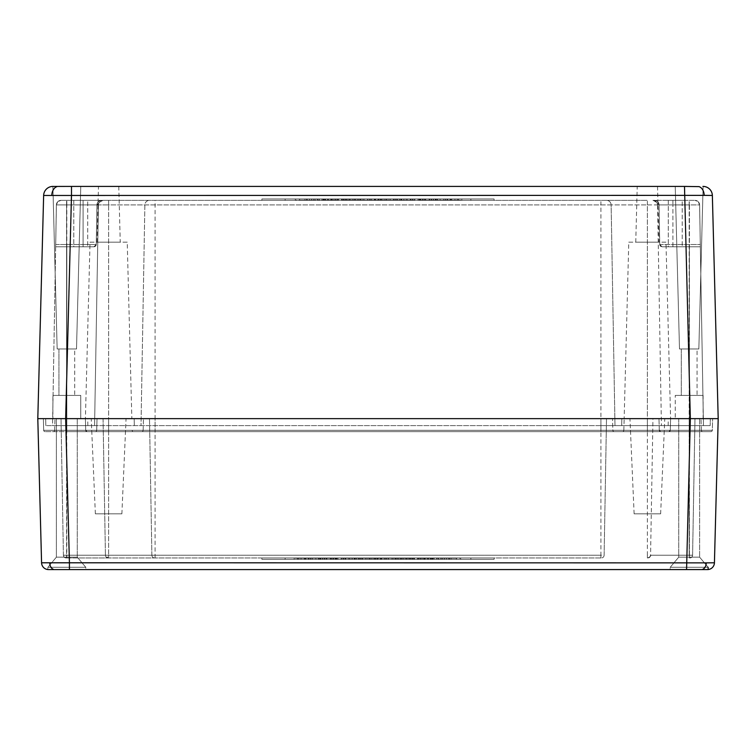 <?xml version="1.0" encoding="UTF-8"?>
<svg xmlns="http://www.w3.org/2000/svg" width="756" height="756" viewBox="0 0 756 756"><rect width="100%" height="100%" fill="white"/><g stroke="black" fill="none" stroke-linecap="round" stroke-linejoin="round"><path stroke-width="0.57" stroke-dasharray="3.78 2.83" d="M77.273 418.635L77.273 557.163L77.273 418.635L77.273 557.163L85.749 567.255L47.912 567.255L56.379 557.163L56.379 418.635L56.379 557.163L77.273 557.163L56.379 557.163L77.273 557.163L56.379 557.163L77.273 557.163L56.379 557.163L56.379 418.635L703.108 418.635L675.24 418.635L699.621 418.635L699.621 557.163L699.621 418.635L699.621 557.163L708.088 567.255L670.251 567.255L670.128 569.58L707.465 569.58M678.727 418.635L678.727 557.163L670.251 567.255L708.088 567.255L670.251 567.255L708.088 567.255L670.251 567.255L708.088 567.255L699.621 557.163L678.727 557.163L699.621 557.163L678.727 557.163L699.621 557.163L678.727 557.163L678.727 418.635L678.727 557.163L699.621 557.163L708.088 567.255L708.211 569.523L670.128 569.58L670.251 567.255L670.128 569.58M48.535 569.58L85.872 569.58L85.749 567.255L47.912 567.255L85.749 567.255L77.273 557.163L85.749 567.255L85.872 569.58L47.789 569.523L47.912 567.255L56.379 557.163L47.912 567.255L85.749 567.255L47.912 567.255L47.789 569.523L85.872 569.58L72.132 569.58L85.872 569.58L85.749 567.255L47.912 567.255L47.817 568.918M708.088 567.255L708.032 569.561A6.965 6.965 0 0 0 714.429 562.795L41.571 562.795A6.965 6.965 0 0 0 47.968 569.561M678.727 557.163L670.251 567.255L678.727 557.163M121.886 513.844L95.369 513.844L121.886 513.844L126.044 418.635L91.211 418.635L126.044 418.635M95.369 513.844L91.211 418.635M660.631 513.844L634.114 513.844L660.631 513.844L664.789 418.635L629.956 418.635L664.789 418.635M634.114 513.844L629.956 418.635M108.221 557.966A2.788 2.788 -90 0 1 105.434 555.235L108.221 557.966A2.788 2.788 0 0 1 105.434 555.235L66.83 555.235L66.83 557.966L108.221 557.966L66.188 557.966L108.628 557.966L66.188 557.966L66.83 557.966L66.83 555.235L105.434 555.235L103.052 418.635L689.406 418.635L66.594 418.635L712.625 418.635L43.375 418.635L701.02 418.635L54.98 418.635L103.052 418.635L61.019 418.635L103.052 418.635L105.434 555.235L103.052 418.635M87.101 431.638A1.389 1.389 0 0 1 85.712 430.287L87.101 431.638A1.389 1.389 0 0 1 85.712 430.287L66.83 430.287L66.83 431.638L95.322 431.638L45.067 431.638L710.933 431.638L66.83 431.638L66.83 430.287L96.711 430.287L97.014 418.635L96.711 430.287A1.389 1.389 0 0 1 95.322 431.638A1.389 1.389 90 0 0 96.711 430.287L66.83 430.287L66.83 431.638L66.83 430.287L66.83 431.638L66.83 430.287L85.712 430.287L85.409 418.635L131.846 418.635L85.409 418.635L85.712 430.287L85.409 418.635L90.03 242.156L127.225 242.156L131.846 418.635M261.935 559.364L494.065 559.364L261.935 559.364L261.888 557.966L470.884 557.966L261.888 557.966L261.935 559.364M417.794 559.364L432.81 559.364L417.794 559.364L417.86 558.202L420.005 558.202L420.005 559.364M399.215 559.364L414.231 559.364L399.215 559.364L399.281 558.202L401.436 558.202L401.427 559.364M381.487 559.364L395.993 559.364L381.487 559.364L381.544 558.202L380.381 558.202L395.936 558.202L381.544 558.202M458.571 559.364L442.147 559.364L460.725 559.364L458.571 559.364L458.571 558.202L456.435 558.202L456.378 559.364L456.435 558.202L458.571 558.202L458.571 559.364M420.251 559.364L438.669 559.364L418.059 559.364L420.251 559.364L420.251 558.202L438.603 558.202L420.251 558.202M334.492 559.364L318.493 559.364L337.072 559.364L334.492 559.364L334.492 558.202L331.44 558.202L331.383 559.364M313.267 559.364L294.112 559.364L313.267 559.364L313.211 558.202L294.169 558.202L313.211 558.202L313.267 559.364M442.165 559.364L451.058 559.364L440.115 559.364L442.165 559.364L442.213 558.202L444.348 558.202L444.348 559.364L444.348 558.202L446.446 558.202L446.503 559.364L446.446 558.202L456.435 558.202L456.378 559.364L456.435 558.202L446.446 558.202L446.503 559.364L446.446 558.202L442.213 558.202L442.147 559.364L442.165 558.202L444.122 558.202L444.178 559.364L444.122 558.202L449.414 558.202L449.414 559.364M363.192 559.364L341.136 559.364L363.192 559.364L363.135 558.202L341.192 558.202L363.135 558.202M380.712 558.202L367.029 558.202L377.707 558.202L377.707 559.364L388.452 559.364L366.972 559.364L377.707 559.364L377.707 558.202L380.712 558.202L380.769 559.364M406.841 558.202L393.158 558.202L403.836 558.202L403.836 559.364L414.571 559.364L393.092 559.364L403.836 559.364L403.836 558.202L406.841 558.202L406.898 559.364M305.424 558.202L298.696 558.202L308.977 558.202L305.424 558.202L305.424 559.364L319.949 559.364L298.752 559.364L308.911 559.364L305.424 559.364L305.49 558.202L304.328 558.202L319.882 558.202L305.49 558.202M332.158 559.364L322.472 559.364L338.045 559.364L322.85 559.364L332.158 559.364L332.205 558.202L333.018 558.202L332.905 559.364M350.737 559.364L341.041 559.364L356.624 559.364L341.428 559.364L350.737 559.364L350.775 558.202L351.597 558.202L351.483 559.364M378.576 559.364L359.128 559.364L378.576 559.364L378.52 558.202L365.394 558.202L365.526 559.364M708.032 569.561A6.965 6.965 0 0 0 714.429 562.795L718.2 418.635L690.341 418.635L718.2 418.635L712.36 195.464A9.289 9.289 0 0 0 703.071 186.42L702.919 186.42M52.892 186.42L57.154 348.97L52.892 186.439L80.76 186.42L76.507 348.97L57.154 348.97L76.507 348.97L57.154 348.97L76.507 348.97L57.154 348.97L76.507 348.97L80.76 186.42L52.929 186.42A9.289 9.289 0 0 0 43.64 195.464L37.8 418.635L65.659 418.635L37.8 418.635L41.571 562.795M52.892 418.635L647.372 418.635L45.691 418.635L87.724 418.635L52.892 418.635L80.76 418.635L52.892 418.635L80.76 418.635L52.892 418.635L52.892 395.416L52.892 418.635L52.892 395.416L80.76 395.416L52.892 395.416L80.76 395.416L80.76 418.635L80.76 395.416L52.892 395.416M710.309 418.635L647.372 418.635L710.309 418.635L689.17 418.635L710.309 418.635L710.186 425.609L66.594 425.609L710.186 425.609L689.17 425.609L710.186 425.609L710.309 418.635M623.851 430.287L624.154 418.635L670.591 418.635L624.154 418.635L623.851 430.287A1.389 1.389 0 0 1 622.453 431.638A1.389 1.389 0 0 0 623.851 430.287L600.925 430.287L600.925 418.635L600.925 430.287L108.628 430.287L108.628 418.635L108.628 430.287L66.83 430.287L66.83 418.635L66.83 430.287L66.594 418.635L66.594 430.287L43.678 430.287L43.375 418.635L43.678 430.287L43.375 418.635L43.678 430.287L66.83 430.287L66.83 418.635L66.83 430.287L66.594 418.635L66.594 430.287L43.678 430.287L132.149 430.287A1.389 1.389 0 0 0 133.547 431.638A1.389 1.389 0 0 1 132.149 430.287L155.075 430.287L155.075 418.635L155.075 430.287L647.372 430.287L647.372 418.635L647.372 430.287L623.851 430.287M660.678 431.638A1.389 1.389 0 0 1 659.289 430.287L660.678 431.638L702.711 431.638L660.678 431.638A1.389 1.389 0 0 1 659.289 430.287L689.17 430.287L670.288 430.287L670.591 418.635L670.288 430.287L670.591 418.635L665.97 242.156L628.775 242.156L624.154 418.635M668.899 431.638L670.288 430.287L712.322 430.287L712.625 418.635L712.322 430.287A1.389 1.389 0 0 1 710.933 431.638A1.389 1.389 0 0 0 712.322 430.287A1.389 1.389 0 0 1 710.933 431.638A1.389 1.389 0 0 0 712.322 430.287L689.406 430.287L689.406 418.635L689.406 430.287L712.322 430.287L659.289 430.287L658.986 418.635L659.289 430.287L647.372 430.287L670.288 430.287A1.389 1.389 0 0 1 668.899 431.638A1.389 1.389 0 0 0 670.288 430.287L689.17 430.287L689.17 418.635L689.17 555.235L650.566 555.235L652.948 418.635M647.372 431.638L108.628 431.638L647.372 431.638L647.372 418.635L647.372 430.287L689.406 430.287L689.406 418.635L689.406 430.287L143.158 430.287L143.46 418.635L143.158 430.287L108.628 430.287L108.628 418.635L108.628 430.287L612.842 430.287L612.54 418.635L612.842 430.287A1.389 1.389 0 0 0 614.241 431.638A1.389 1.389 0 0 1 612.842 430.287L647.372 430.287L647.372 431.638M701.322 430.287L701.02 418.635L701.322 430.287A1.389 1.389 0 0 0 702.711 431.638A1.389 1.389 0 0 1 701.322 430.287L689.406 430.287L689.406 418.635L689.406 430.287L701.322 430.287L689.17 430.287L689.17 418.635L689.17 555.235L689.406 418.635L689.406 430.287L701.322 430.287A1.389 1.389 0 0 0 702.711 431.638A1.389 1.389 0 0 1 701.322 430.287M54.678 430.287L54.98 418.635L54.678 430.287A1.389 1.389 0 0 1 53.289 431.638A1.389 1.389 0 0 0 54.678 430.287A1.389 1.389 0 0 1 53.289 431.638A1.389 1.389 0 0 0 54.678 430.287L66.594 430.287L66.594 418.635L66.594 430.287L108.628 430.287L54.678 430.287L66.594 430.287L66.594 418.635L66.83 430.287L66.83 418.635L66.83 430.287L54.678 430.287M45.067 431.638A1.389 1.389 0 0 1 43.678 430.287A1.389 1.389 0 0 0 45.067 431.638A1.389 1.389 0 0 1 43.678 430.287A1.389 1.389 0 0 0 45.067 431.638M141.759 431.638A1.389 1.389 0 0 0 143.158 430.287A1.389 1.389 0 0 1 141.759 431.638M600.925 557.966L600.925 555.235L63.409 555.235A2.788 2.788 0 0 0 66.188 557.966A2.788 2.788 0 0 1 63.409 555.235A2.788 2.788 0 0 0 66.188 557.966A2.788 2.788 0 0 1 63.409 555.235L604.12 555.235A2.788 2.788 0 0 1 601.332 557.966L108.628 557.966L601.332 557.966A2.788 2.788 0 0 0 604.12 555.235L606.501 418.635L604.12 555.235L600.925 555.235L600.925 418.635L600.925 425.609L45.814 425.609L647.372 425.609L600.925 425.609L600.925 204.914L611.131 204.914L614.987 425.609L611.131 204.914L647.372 204.914L647.372 425.609L689.406 425.609L647.372 425.609L647.372 418.635L647.372 555.235L650.566 555.235A2.788 2.788 0 0 1 647.779 557.966A2.788 2.788 0 0 0 650.566 555.235L689.17 555.235L689.17 418.635L689.406 555.235L692.59 555.235L694.981 418.635L692.59 555.235A2.788 2.788 0 0 1 689.812 557.966A2.788 2.788 0 0 0 692.59 555.235A2.788 2.788 0 0 1 689.812 557.966A2.788 2.788 0 0 0 692.59 555.235L689.17 555.235L689.406 418.635L689.406 555.235L692.59 555.235L647.372 555.235L647.372 204.914L659.062 204.914L659.752 244.519L659.062 204.914L657.578 204.914L661.424 425.609M494.112 557.966L470.884 557.966L494.112 557.966L494.065 559.364L494.112 557.966M151.88 555.235L149.499 418.635L151.88 555.235A2.788 2.788 0 0 0 154.668 557.966A2.788 2.788 0 0 1 151.88 555.235M63.409 555.235L61.019 418.635L63.409 555.235M310.603 558.202L310.603 559.364M310.395 558.202L310.395 559.364M304.498 558.202L304.488 559.364M297.495 558.202L297.458 559.364M294.169 558.202L294.112 559.364M297.684 558.202L297.647 559.364M304.649 558.202L304.649 559.364M305.878 558.202L305.878 559.364M308.977 558.202L308.911 559.364L308.977 558.202M301.03 558.202L301.068 559.364M298.696 558.202L298.752 559.364M331.44 558.202L318.56 558.202L337.015 558.202L336.836 559.364M336.779 558.202L334.492 558.202M337.015 558.202L337.072 559.364M335.04 558.202L335.04 559.364M333.065 558.202L333.009 559.364L333.065 558.202M324.352 558.202L324.4 559.364L324.418 558.202L335.607 558.202L335.607 559.364M320.903 558.202L320.903 559.364M318.56 558.202L318.493 559.364L318.56 558.202M320.544 558.202L320.544 559.364M322.5 558.202L322.557 559.364L322.5 558.202M345.719 558.202L358.609 558.202L345.719 558.202L345.775 559.364L358.552 559.364L345.775 559.364M352.239 558.202L352.239 559.364L352.239 558.202M352.154 558.202L352.183 559.364M341.192 558.202L341.136 559.364M358.609 558.202L358.552 559.364M370.969 558.202L371.035 559.364L370.969 558.202M369.022 558.202L369.022 559.364M367.029 558.202L366.972 559.364L367.029 558.202M369.779 558.202L369.779 559.364M385.654 558.202L385.654 559.364M388.386 558.202L388.452 559.364L388.386 558.202M386.429 558.202L386.429 559.364M384.445 558.202L384.388 559.364L391.929 559.364L384.388 559.364L384.445 558.202M397.098 558.202L397.155 559.364L397.098 558.202M395.152 558.202L395.152 559.364M393.158 558.202L393.092 559.364L393.158 558.202M395.908 558.202L395.908 559.364M401.436 558.202L414.165 558.202L402.608 558.202L411.793 558.202L411.784 559.364L411.793 558.202L413.645 558.202L413.712 559.364M414.515 558.202L414.571 559.364L414.515 558.202M412.549 558.202L412.549 559.364M410.574 558.202L410.508 559.364L410.574 558.202M431.856 558.202L425.042 558.202L431.856 558.202L431.77 559.364L425.137 559.364L431.77 559.364M422.802 558.202L422.859 559.364M418.115 558.202L418.059 559.364M424.598 558.202L424.541 559.364M428.454 558.202L428.454 559.364L428.482 558.202M437.96 558.202L438.017 559.364M438.603 558.202L438.669 559.364M436.514 558.202L436.514 559.364M432.99 558.202L432.952 559.364M423.88 558.202L423.918 559.364M425.042 558.202L425.137 559.364L425.165 558.202L421.186 558.202L421.253 559.364M460.669 558.202L460.725 559.364L460.669 558.202L458.571 558.202L460.669 558.202M308.278 558.202L312.152 558.202L308.278 558.202L308.335 559.364L312.152 559.364L308.335 559.364M315.942 558.202L312.115 558.202L315.942 558.202L315.885 559.364L312.115 559.364L315.885 559.364M304.328 558.202L304.271 559.364M312.219 558.202L312.219 559.364M318.909 558.202L318.966 559.364M319.882 558.202L319.949 559.364M319.004 558.202L319.06 559.364M312.067 558.202L312.067 559.364M305.717 558.202L305.66 559.364M312.115 558.202L312.115 559.364L312.152 558.202M335.607 558.202L322.906 558.202L322.85 559.364M322.906 558.202L332.205 558.202M326.356 558.202L326.327 559.364M330.306 558.202L330.306 559.364M337.913 558.202L337.979 559.364M336.203 558.202L336.203 559.364M333.613 558.202L333.557 559.364M330.4 558.202L330.4 559.364M326.847 558.202L326.913 559.364M330.674 558.202L330.712 559.364M336.675 558.202L336.722 559.364M337.979 558.202L338.045 559.364M333.018 558.202L322.529 558.202L322.472 559.364M322.529 558.202L324.418 558.202M324.919 558.202L324.919 559.364M351.597 558.202L341.107 558.202L356.558 558.202L341.485 558.202L341.428 559.364M341.485 558.202L350.775 558.202M344.934 558.202L344.906 559.364M348.885 558.202L348.885 559.364M356.492 558.202L356.558 559.364M354.781 558.202L354.781 559.364M348.979 558.202L348.979 559.364M345.426 558.202L345.492 559.364M349.253 558.202L349.281 559.364M355.254 558.202L355.301 559.364M356.558 558.202L356.624 559.364M354.186 558.202L354.186 559.364M342.988 558.202L342.988 559.364M341.107 558.202L341.041 559.364M343.498 558.202L343.498 559.364M365.394 558.202L377.339 558.202L359.195 558.202L375.628 558.202L375.628 559.364M375.628 558.202L378.52 558.202M361.207 558.202L361.207 559.364L361.207 558.202M359.195 558.202L359.128 559.364M373.095 558.202L372.963 559.364M362.341 558.202L362.294 559.364M360.3 558.202L360.243 559.364M362.691 558.202L362.691 559.364M375.326 558.202L375.326 559.364L375.326 558.202M377.339 558.202L377.405 559.364M384.322 558.202L391.995 558.202L384.322 558.202L384.388 559.364M380.381 558.202L380.325 559.364M388.272 558.202L388.272 559.364M394.963 558.202L395.019 559.364M395.936 558.202L395.993 559.364M395.057 558.202L395.114 559.364M388.121 558.202L388.121 559.364M381.771 558.202L381.714 559.364M388.168 558.202L388.168 559.364M388.197 558.202L388.197 559.364M391.995 558.202L391.929 559.364M413.645 558.202L401.521 558.202L401.521 559.364M401.521 558.202L399.281 558.202M409.563 558.202L409.563 559.364L409.657 558.202M412.2 558.202L412.256 559.364M406.53 558.202L406.53 559.364M402.608 558.202L402.674 559.364M406.596 558.202L406.596 559.364M410.621 558.202L410.574 559.364M412.483 558.202L412.483 559.364M414.165 558.202L414.231 559.364M406.652 558.202L406.652 559.364M398.667 558.202L398.61 559.364M405.566 558.202L405.566 559.364M408.76 558.202L408.703 559.364M421.186 558.202L432.224 558.202L420.1 558.202L420.1 559.364M420.1 558.202L417.86 558.202M428.142 558.202L428.142 559.364L428.236 558.202L424.144 558.202L424.144 559.364M430.778 558.202L430.835 559.364M432.224 558.202L432.29 559.364M430.372 558.202L430.372 559.364M425.108 558.202L425.108 559.364M424.144 558.202L432.744 558.202L429.2 558.202L429.143 559.364M429.2 558.202L425.165 558.202M431.062 558.202L431.062 559.364M432.744 558.202L432.81 559.364M425.231 558.202L425.231 559.364M417.246 558.202L417.189 559.364M420.005 558.202L427.338 558.202L427.282 559.364M427.338 558.202L428.236 558.202M449.414 558.202L440.181 558.202L440.115 559.364L440.181 558.202L442.165 558.202M441.863 558.202L441.863 559.364M451.001 558.202L451.058 559.364M675.24 395.416L703.108 395.416L675.24 395.416L703.108 395.416L675.24 395.416L703.108 395.416L675.24 395.416L675.24 418.635M703.108 395.416L703.108 418.635M80.76 395.416L80.76 418.635M697.07 348.97L681.279 348.97L697.07 348.97L681.279 348.97L697.07 348.97L681.279 348.97L681.279 395.416L697.07 395.416L681.279 395.416L697.07 395.416L681.279 395.416L697.07 395.416L681.279 395.416L681.279 348.97L697.07 348.97L697.07 395.416M74.721 348.97L58.93 348.97L74.721 348.97L58.93 348.97L74.721 348.97L58.93 348.97L58.93 395.416L74.721 395.416L58.93 395.416L74.721 395.416L58.93 395.416L74.721 395.416L58.93 395.416L58.93 348.97L74.721 348.97L74.721 395.416M58.93 348.97L58.93 395.416M681.279 348.97L681.279 395.416M698.846 348.97L703.108 186.439L698.846 348.97L703.108 186.439L698.846 348.97L679.493 348.97L698.846 348.97L679.493 348.97L698.846 348.97L679.493 348.97L698.846 348.97L703.108 186.42M679.493 348.97L675.24 186.42L684.501 186.42L675.24 186.42L679.493 348.97L675.24 186.42M53.081 186.42L80.76 186.42L52.892 186.439L53.978 227.887M76.507 348.97L80.76 186.42M57.154 348.97L52.892 186.439M628.775 242.156L665.97 242.156M668.276 200.349L668.276 246.796L682.205 246.796L668.276 246.796L682.205 246.796L668.276 246.796L668.276 200.349L682.205 200.349L668.276 200.349L682.205 200.349L682.205 246.796L682.205 200.349L668.276 200.349M73.795 200.349L73.795 246.796L87.724 246.796L73.795 246.796L87.724 246.796L73.795 246.796L73.795 200.349L87.724 200.349L73.795 200.349L87.724 200.349L87.724 246.796L87.724 200.349L73.795 200.349M637.223 186.42L657.522 186.42L637.223 186.42L635.758 242.156L658.986 242.156L635.758 242.156M657.522 186.42L658.986 242.156M98.478 186.42L118.777 186.42L98.478 186.42L97.014 242.156L120.242 242.156L97.014 242.156M118.777 186.42L120.242 242.156M689.17 246.796L700.339 246.796L700.302 244.519L700.339 246.796L662.076 246.796L659.752 244.519L662.076 246.796L689.17 246.796L689.17 425.609L689.17 204.914L699.612 204.914L698.223 201.682L694.962 200.349A4.64 4.64 0 0 1 699.612 204.914A4.64 4.64 0 0 0 694.962 200.349L698.223 201.682L699.574 204.404L700.302 244.519L699.612 204.914L689.17 204.914L689.17 200.349L652.929 200.349L689.406 200.349L689.17 204.914L657.578 204.914A4.64 4.64 0 0 0 652.929 200.349L694.962 200.349L652.929 200.349A4.64 4.64 0 0 1 657.578 204.914L689.17 204.914L689.17 425.609L703.458 425.609L689.17 425.609L689.17 418.635L689.17 430.287L659.289 430.287L658.986 418.635M127.225 242.156L90.03 242.156M43.64 195.464L712.36 195.464M686.883 186.42L69.117 186.42M494.065 198.96L261.935 198.96L494.065 198.96L494.112 200.349L470.884 200.349L494.112 200.349L494.065 198.96M338.206 198.96L323.19 198.96L338.206 198.96L338.14 200.123L335.995 200.123L335.995 198.96M356.785 198.96L341.769 198.96L356.785 198.96L356.719 200.123L354.564 200.123L354.573 198.96M374.513 198.96L360.007 198.96L374.513 198.96L374.456 200.123L375.619 200.123L360.064 200.123L374.456 200.123M297.429 198.96L313.853 198.96L295.275 198.96L297.429 198.96L297.429 200.123L299.565 200.123L299.622 198.96L299.565 200.123L297.429 200.123L297.429 198.96M335.749 198.96L317.331 198.96L337.941 198.96L335.749 198.96L335.749 200.123L317.397 200.123L335.749 200.123M421.508 198.96L437.507 198.96L418.928 198.96L421.508 198.96L421.508 200.123L424.56 200.123L424.617 198.96M442.732 198.96L461.888 198.96L442.732 198.96L442.789 200.123L461.831 200.123L442.789 200.123L442.732 198.96M313.834 198.96L304.942 198.96L315.885 198.96L313.834 198.96L313.787 200.123L311.652 200.123L311.652 198.96L311.652 200.123L309.554 200.123L309.497 198.96L309.554 200.123L299.565 200.123L299.622 198.96L299.565 200.123L309.554 200.123L309.497 198.96L309.554 200.123L313.787 200.123L313.853 198.96L313.834 200.123L311.878 200.123L311.822 198.96L311.878 200.123L306.586 200.123L306.586 198.96M392.808 198.96L414.864 198.96L392.808 198.96L392.865 200.123L414.808 200.123L392.865 200.123M375.288 200.123L388.971 200.123L378.293 200.123L378.293 198.96L367.548 198.96L389.028 198.96L378.293 198.96L378.293 200.123L375.288 200.123L375.231 198.96M349.159 200.123L362.842 200.123L352.164 200.123L352.164 198.96L341.428 198.96L362.908 198.96L352.164 198.96L352.164 200.123L349.159 200.123L349.102 198.96M450.576 200.123L457.304 200.123L447.023 200.123L450.576 200.123L450.576 198.96L436.051 198.96L457.248 198.96L447.089 198.96L450.576 198.96L450.51 200.123L451.672 200.123L436.117 200.123L450.51 200.123M423.842 198.96L433.528 198.96L417.955 198.96L433.15 198.96L423.842 198.96L423.795 200.123L422.982 200.123L423.095 198.96M405.263 198.96L414.959 198.96L399.376 198.96L414.571 198.96L405.263 198.96L405.225 200.123L404.403 200.123L404.517 198.96M377.424 198.96L396.872 198.96L377.424 198.96L377.48 200.123L390.606 200.123L390.474 198.96M652.929 200.349C657.181 202.296 658.731 203.818 657.578 204.914L108.628 204.914L108.628 200.349L61.038 200.349L647.372 200.349L108.628 200.349L108.628 555.235L108.628 204.914L96.938 204.914L96.248 244.519L96.976 204.404L98.327 201.682L101.578 200.349A4.64 4.64 0 0 0 96.938 204.914A4.64 4.64 0 0 1 101.578 200.349L96.938 204.914L98.422 204.914L94.576 425.609L66.83 425.609L94.576 425.609L98.422 204.914L94.576 425.609M285.116 200.349L470.884 200.349L261.888 200.349L285.116 200.349L285.116 198.96L285.116 200.349M66.83 246.796L66.83 425.609L66.83 204.914L98.422 204.914A4.64 4.64 0 0 1 103.071 200.349A4.64 4.64 0 0 0 98.422 204.914L56.388 204.914L52.542 425.609L66.83 425.609L52.542 425.609L66.594 425.609L52.542 425.609L56.388 204.914L55.698 244.519L56.426 204.404L57.777 201.682L61.038 200.349A4.64 4.64 0 0 0 56.388 204.914A4.64 4.64 0 0 1 61.038 200.349L57.777 201.682L56.388 204.914L66.594 204.914L66.594 555.235L66.594 246.796L55.66 246.796L55.698 244.519L55.66 246.796L93.924 246.796L96.248 244.519L93.924 246.796L66.594 246.796L66.594 425.609L66.594 204.914L66.83 557.966M700.339 246.796L703.458 425.609L699.612 204.914L703.458 425.609L700.339 246.796L662.076 246.796L700.339 246.796M69.429 569.561L65.659 418.635L690.341 418.635L686.571 569.561M621.706 425.609L621.829 418.635L621.706 425.609M87.847 425.609L87.724 418.635M45.814 425.609L45.691 418.635L45.814 425.609M134.294 425.609L134.171 418.635L134.294 425.609M668.153 425.609L668.276 418.635M144.869 204.914L141.013 425.609L144.869 204.914A4.64 4.64 0 0 1 149.508 200.349A4.64 4.64 0 0 0 144.869 204.914M659.752 244.519L659.062 204.914L672.916 204.914L659.062 204.914L659.752 244.519A2.325 2.325 0 0 0 662.076 246.796A2.325 2.325 0 0 1 659.752 244.519L672.916 244.519L672.916 204.914L699.612 204.914L672.916 204.914L672.916 244.519L700.302 244.519L659.752 244.519M96.248 244.519L96.938 204.914L56.388 204.914L96.938 204.914L96.248 244.519A2.325 2.325 0 0 1 93.924 246.796L55.66 246.796L93.924 246.796A2.325 2.325 0 0 0 96.248 244.519L83.084 244.519L83.084 200.349L83.084 244.519L96.248 244.519M654.422 200.349L659.062 204.914A4.64 4.64 0 0 0 654.422 200.349A4.64 4.64 0 0 1 659.062 204.914L657.673 201.682L654.422 200.349M606.492 200.349A4.64 4.64 0 0 1 611.131 204.914A4.64 4.64 0 0 0 606.492 200.349M261.935 198.96L261.888 200.349L261.935 198.96M445.397 200.123L445.397 198.96M445.605 200.123L445.605 198.96M451.502 200.123L451.512 198.96M458.505 200.123L458.542 198.96M461.831 200.123L461.888 198.96M458.316 200.123L458.353 198.96M451.351 200.123L451.351 198.96M450.122 200.123L450.122 198.96M447.023 200.123L447.089 198.96L447.023 200.123M454.97 200.123L454.932 198.96M457.304 200.123L457.248 198.96M424.56 200.123L437.44 200.123L418.985 200.123L419.164 198.96M419.221 200.123L421.508 200.123M418.985 200.123L418.928 198.96M420.96 200.123L420.96 198.96M422.935 200.123L422.991 198.96L422.935 200.123M431.648 200.123L431.6 198.96L431.581 200.123L420.393 200.123L420.393 198.96M435.097 200.123L435.097 198.96M437.44 200.123L437.507 198.96L437.44 200.123M435.456 200.123L435.456 198.96M433.5 200.123L433.443 198.96L433.5 200.123M410.281 200.123L397.391 200.123L410.281 200.123L410.224 198.96L397.448 198.96L410.224 198.96M403.761 200.123L403.761 198.96L403.761 200.123M403.846 200.123L403.817 198.96M414.808 200.123L414.864 198.96M397.391 200.123L397.448 198.96M385.031 200.123L384.965 198.96L385.031 200.123M386.977 200.123L386.977 198.96M388.971 200.123L389.028 198.96L388.971 200.123M386.221 200.123L386.221 198.96M370.345 200.123L370.345 198.96M367.614 200.123L367.548 198.96L367.614 200.123M369.571 200.123L369.571 198.96M371.555 200.123L371.612 198.96L364.071 198.96L371.612 198.96L371.555 200.123M358.902 200.123L358.845 198.96L358.902 200.123M360.848 200.123L360.848 198.96M362.842 200.123L362.908 198.96L362.842 200.123M360.092 200.123L360.092 198.96M354.564 200.123L341.835 200.123L353.392 200.123L344.207 200.123L344.216 198.96L344.207 200.123L342.355 200.123L342.288 198.96M341.485 200.123L341.428 198.96L341.485 200.123M343.451 200.123L343.451 198.96M345.426 200.123L345.492 198.96L345.426 200.123M324.144 200.123L330.958 200.123L324.144 200.123L324.23 198.96L330.863 198.96L324.23 198.96M333.198 200.123L333.141 198.96M337.885 200.123L337.941 198.96M331.402 200.123L331.459 198.96M327.546 200.123L327.546 198.96L327.518 200.123M318.04 200.123L317.983 198.96M317.397 200.123L317.331 198.96M319.486 200.123L319.486 198.96M323.01 200.123L323.048 198.96M332.12 200.123L332.082 198.96M330.958 200.123L330.863 198.96L330.835 200.123L334.813 200.123L334.747 198.96M295.331 200.123L295.275 198.96L295.331 200.123L297.429 200.123L295.331 200.123M447.722 200.123L443.848 200.123L447.722 200.123L447.665 198.96L443.848 198.96L447.665 198.96M440.058 200.123L443.885 200.123L440.058 200.123L440.115 198.96L443.885 198.96L440.115 198.96M451.672 200.123L451.729 198.96M443.781 200.123L443.781 198.96M437.091 200.123L437.034 198.96M436.117 200.123L436.051 198.96M436.996 200.123L436.94 198.96M443.933 200.123L443.933 198.96M450.283 200.123L450.34 198.96M443.885 200.123L443.885 198.96L443.848 200.123M420.393 200.123L433.094 200.123L433.15 198.96M433.094 200.123L423.795 200.123M429.644 200.123L429.673 198.96M425.694 200.123L425.694 198.96M418.087 200.123L418.021 198.96M419.797 200.123L419.797 198.96M422.387 200.123L422.443 198.96M425.6 200.123L425.6 198.96M429.153 200.123L429.087 198.96M425.326 200.123L425.288 198.96M419.325 200.123L419.278 198.96M418.021 200.123L417.955 198.96M422.982 200.123L433.471 200.123L433.528 198.96M433.471 200.123L431.581 200.123M431.081 200.123L431.081 198.96M404.403 200.123L414.893 200.123L399.442 200.123L414.515 200.123L414.571 198.96M414.515 200.123L405.225 200.123M411.066 200.123L411.094 198.96M407.115 200.123L407.115 198.96M399.508 200.123L399.442 198.96M401.219 200.123L401.219 198.96M407.021 200.123L407.021 198.96M410.574 200.123L410.508 198.96M406.747 200.123L406.719 198.96M400.746 200.123L400.699 198.96M399.442 200.123L399.376 198.96M401.814 200.123L401.814 198.96M413.012 200.123L413.012 198.96M414.893 200.123L414.959 198.96M412.502 200.123L412.502 198.96M390.606 200.123L378.661 200.123L396.805 200.123L380.372 200.123L380.372 198.96M380.372 200.123L377.48 200.123M394.793 200.123L394.793 198.96L394.793 200.123M396.805 200.123L396.872 198.96M382.905 200.123L383.037 198.96M393.659 200.123L393.706 198.96M395.7 200.123L395.757 198.96M393.309 200.123L393.309 198.96M380.674 200.123L380.674 198.96L380.674 200.123M378.661 200.123L378.595 198.96M371.678 200.123L364.005 200.123L371.678 200.123L371.612 198.96M375.619 200.123L375.675 198.96M367.728 200.123L367.728 198.96M361.037 200.123L360.981 198.96M360.064 200.123L360.007 198.96M360.943 200.123L360.886 198.96M367.879 200.123L367.879 198.96M374.229 200.123L374.286 198.96M367.832 200.123L367.832 198.96M367.803 200.123L367.803 198.96M364.005 200.123L364.071 198.96M342.355 200.123L354.479 200.123L354.479 198.96M354.479 200.123L356.719 200.123M346.437 200.123L346.437 198.96L346.342 200.123M343.8 200.123L343.744 198.96M349.47 200.123L349.47 198.96M353.392 200.123L353.326 198.96M349.404 200.123L349.404 198.96M345.379 200.123L345.426 198.96M343.517 200.123L343.517 198.96M341.835 200.123L341.769 198.96M349.348 200.123L349.348 198.96M357.333 200.123L357.39 198.96M350.434 200.123L350.434 198.96M347.24 200.123L347.297 198.96M334.813 200.123L323.776 200.123L335.9 200.123L335.9 198.96M335.9 200.123L338.14 200.123M327.858 200.123L327.858 198.96L327.764 200.123L331.856 200.123L331.856 198.96M325.222 200.123L325.165 198.96M323.776 200.123L323.71 198.96M325.628 200.123L325.628 198.96M330.892 200.123L330.892 198.96M331.856 200.123L323.256 200.123L326.8 200.123L326.857 198.96M326.8 200.123L330.835 200.123M324.938 200.123L324.938 198.96M323.256 200.123L323.19 198.96M330.769 200.123L330.769 198.96M338.754 200.123L338.811 198.96M335.995 200.123L328.662 200.123L328.718 198.96M328.662 200.123L327.764 200.123M306.586 200.123L315.819 200.123L315.885 198.96L315.819 200.123L313.834 200.123M314.137 200.123L314.137 198.96M304.999 200.123L304.942 198.96M706.265 562.87A6.965 4.923 -90 0 1 702.626 569.334M49.735 562.87A6.965 4.923 -90 0 0 53.374 569.334M96.711 430.287L97.014 418.635L96.711 430.287L95.322 431.638M689.17 430.287L689.17 431.638L689.17 430.287M108.628 431.638L108.628 430.287L108.628 431.638M155.075 430.287L155.075 431.638L155.075 430.287M66.594 431.638L66.594 430.287L66.594 431.638M689.406 430.287L689.406 431.638L689.406 430.287M600.925 431.638L600.925 430.287L600.925 431.638M647.779 557.966C650.434 556.548 651.36 555.632 650.566 555.235L689.17 555.235L689.17 557.966M155.075 557.966L155.075 200.349M108.628 555.235L108.628 557.966L108.628 555.235M66.594 557.966L66.594 555.235L66.594 557.966M647.372 555.235L647.372 557.966L647.372 555.235M689.406 555.235L689.406 557.966L689.406 555.235M285.116 559.364L285.116 557.966L285.116 559.364M470.884 559.364L470.884 557.966L470.884 559.364M374.711 558.202L374.645 559.364M371.177 558.202L371.177 559.364M374.418 558.202L374.475 559.364M381.043 558.202L380.986 559.364M384.265 558.202L384.265 559.364M400.831 558.202L400.774 559.364M397.306 558.202L397.306 559.364M400.538 558.202L400.604 559.364M407.172 558.202L407.106 559.364M410.385 558.202L410.385 559.364M418.796 558.202L418.739 559.364M432.271 558.202L432.328 559.364M434.067 558.202L434.01 559.364M376.885 558.202L376.932 559.364M413.485 558.202L413.541 559.364M432.054 558.202L432.12 559.364M448.809 558.202L448.837 559.364M689.17 425.609L689.17 418.635L689.17 425.609M699.016 186.628A9.289 6.568 -90 0 1 704.195 195.369M690.341 418.635L684.501 186.42M56.983 186.628A9.289 6.568 -90 0 0 51.805 195.369M689.406 246.796L689.406 425.609L689.406 246.796M65.659 418.635L71.499 186.42M66.83 425.609L66.83 418.635L66.83 425.609M689.406 204.914L689.406 425.609L689.406 204.914M103.071 200.349C98.819 202.296 97.269 203.818 98.422 204.914L600.925 204.914L600.925 200.349M55.698 244.519L83.084 244.519L55.698 244.519M83.084 244.519L83.084 246.796L83.084 244.519M672.916 244.519L672.916 246.796L672.916 244.519M647.372 204.914L647.372 200.349L647.372 204.914M672.916 200.349L672.916 204.914L672.916 200.349M66.594 204.914L66.594 200.349L66.594 204.914M66.83 204.914L66.83 200.349L66.83 204.914M470.884 198.96L470.884 200.349L470.884 198.96M381.289 200.123L381.355 198.96M384.823 200.123L384.823 198.96M381.582 200.123L381.525 198.96M374.957 200.123L375.014 198.96M371.735 200.123L371.735 198.96M355.169 200.123L355.225 198.96M358.694 200.123L358.694 198.96M355.462 200.123L355.396 198.96M348.828 200.123L348.894 198.96M345.615 200.123L345.615 198.96M337.204 200.123L337.261 198.96M323.729 200.123L323.672 198.96M321.933 200.123L321.99 198.96M379.115 200.123L379.068 198.96M342.515 200.123L342.459 198.96M323.946 200.123L323.88 198.96M307.191 200.123L307.163 198.96"/><path stroke-width="1.13" d="M699.621 418.635L56.379 418.635M48.535 569.58L708.032 569.561A6.965 6.965 0 0 0 714.429 562.795L706.265 562.87A6.965 4.923 90 0 1 702.626 569.334M708.088 567.255L708.211 569.523M707.465 569.58L85.872 569.58M69.117 186.42L52.892 186.439L71.499 186.42L71.499 195.464L43.64 195.464L37.8 418.635L65.659 418.635L37.8 418.635L41.571 562.795A6.965 6.965 0 0 0 47.968 569.561A6.965 6.965 0 0 1 41.571 562.795L69.429 562.795L69.429 569.561M686.571 569.561L690.341 418.635L718.2 418.635L65.659 418.635L69.429 562.795L706.265 562.87M699.016 186.628L684.501 186.42L699.016 186.628A9.289 6.568 90 0 1 704.195 195.369L712.36 195.464L718.2 418.635L714.429 562.795M43.375 418.635L52.892 418.635L43.375 418.635M712.625 418.635L703.108 418.635L712.625 418.635M71.499 186.42L686.883 186.42M712.36 195.464A9.289 9.289 0 0 0 703.071 186.42L702.919 186.42M43.64 195.464A9.289 9.289 0 0 1 52.929 186.42L53.081 186.42M704.195 195.369L71.499 195.464L65.659 418.635M49.735 562.87A6.965 4.923 90 0 0 53.374 569.334M56.983 186.628A9.289 6.568 90 0 0 51.805 195.369M690.341 418.635L684.501 186.42"/></g></svg>
